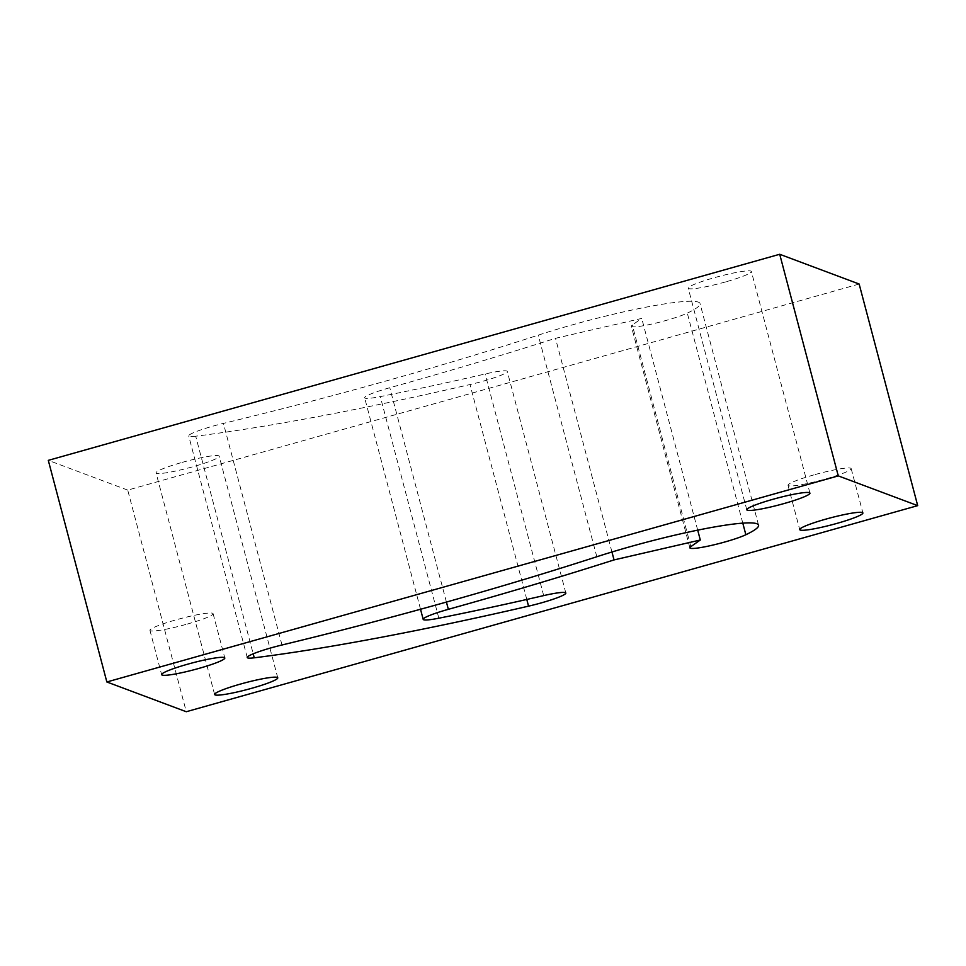 <?xml version="1.0" encoding="UTF-8"?>
<svg xmlns="http://www.w3.org/2000/svg" width="966" height="966" viewBox="0 0 966 966"><rect width="100%" height="100%" fill="white"/><g stroke="black" fill="none" stroke-linecap="round" stroke-linejoin="round"><path stroke-width="0.72" stroke-dasharray="4.83 3.62" d="M187.15 624.108A32.663 3.514 165.2 0 0 213.1 613.651A32.663 3.514 165.2 0 0 175.897 619.894A32.663 3.514 165.2 0 0 149.947 630.339A32.663 3.514 165.2 0 0 187.15 624.108M195.7 436.209A30.743 3.309 -14.8 0 1 188.696 435.92A30.743 3.309 -14.8 0 1 213.112 426.091A30.743 3.309 -14.8 0 1 223.436 423.386A499.519 53.746 165.2 0 0 538.267 335.142A112.829 12.135 -14.8 0 1 571.486 325.107A112.829 12.135 -14.8 0 1 700.024 303.565A112.829 12.135 -14.8 0 1 687.309 313.129A30.743 3.309 -14.8 0 1 654.272 323.477A30.743 3.309 -14.8 0 1 631.329 326.23A30.743 3.309 -14.8 0 1 632.295 325.011L641.75 318.406L555.498 338.305A568.732 61.196 -14.8 0 1 389.793 387.728A30.743 3.309 165.2 0 0 389.069 387.934A30.743 3.309 165.2 0 0 364.641 397.763A30.743 3.309 165.2 0 0 380.29 396.603A495.292 53.299 165.2 0 0 485.137 373.987A30.743 3.309 -14.8 0 1 507.283 371.415A30.743 3.309 -14.8 0 1 470.007 384.553A556.766 59.916 -14.8 0 1 195.7 436.209L253.201 653.825M859.148 284.028L127.729 490.112L186.281 711.725M813.988 474.861A32.663 3.514 165.2 0 0 788.027 485.306A32.663 3.514 165.2 0 0 825.242 479.076A32.663 3.514 165.2 0 0 851.191 468.619A32.663 3.514 165.2 0 0 813.988 474.861M182.006 462.436A32.663 3.514 -14.8 0 1 219.21 456.206A32.663 3.514 -14.8 0 1 193.26 466.65A32.663 3.514 -14.8 0 1 156.057 472.893A32.663 3.514 -14.8 0 1 182.006 462.436M611.949 552.009L555.498 338.305M697.706 530.153L641.75 318.406M725.442 281.951A32.663 3.514 -14.8 0 1 688.239 288.194A32.663 3.514 -14.8 0 1 714.188 277.737A32.663 3.514 -14.8 0 1 751.391 271.506A32.663 3.514 -14.8 0 1 725.442 281.951M127.729 490.112L48.3 460.359M446.425 602.072L389.793 387.728M438.842 618.204L380.29 396.603M281.987 644.998L223.436 423.386M596.819 556.742L538.267 335.142M526.784 599.451L470.007 384.553M742.794 523.137L687.309 313.129M690.847 546.623L632.295 325.011M543.689 595.599L485.137 373.987M149.947 630.339L161.648 674.666M213.1 613.651L224.812 657.979M247.248 657.532L188.696 435.92M420.524 609.256L364.641 397.763M788.027 485.306L799.739 529.634M277.761 677.806L219.21 456.206M758.564 525.178L700.024 303.565M746.79 509.794L688.239 288.194M809.943 493.107L751.391 271.506M851.191 468.619L862.892 512.946M689.881 547.843L631.329 326.23M565.835 593.027L507.283 371.415M214.609 694.494L156.057 472.893"/><path stroke-width="1.45" d="M187.609 664.21A32.663 3.514 165.2 0 0 161.648 674.666A32.663 3.514 165.2 0 0 198.863 668.424A32.663 3.514 165.2 0 0 224.812 657.979A32.663 3.514 165.2 0 0 187.609 664.21M836.942 523.391A32.663 3.514 165.2 0 0 862.892 512.946A32.663 3.514 165.2 0 0 825.688 519.177A32.663 3.514 165.2 0 0 799.739 529.634A32.663 3.514 165.2 0 0 836.942 523.391M772.74 499.35A32.663 3.514 -14.8 0 1 809.943 493.107A32.663 3.514 -14.8 0 1 783.994 503.564A32.663 3.514 -14.8 0 1 746.79 509.794A32.663 3.514 -14.8 0 1 772.74 499.35M240.558 684.049A32.663 3.514 -14.8 0 1 277.761 677.806A32.663 3.514 -14.8 0 1 251.812 688.263A32.663 3.514 -14.8 0 1 214.609 694.494A32.663 3.514 -14.8 0 1 240.558 684.049M700.302 540.018L614.05 559.918A568.732 61.196 -14.8 0 1 448.345 609.329A30.743 3.309 165.2 0 0 447.62 609.534A30.743 3.309 165.2 0 0 423.193 619.375A30.743 3.309 165.2 0 0 438.842 618.204A495.292 53.299 165.2 0 0 543.689 595.599A30.743 3.309 -14.8 0 1 565.835 593.027A30.743 3.309 -14.8 0 1 528.547 606.153A556.766 59.916 -14.8 0 1 254.251 657.81A30.743 3.309 -14.8 0 1 247.248 657.532A30.743 3.309 -14.8 0 1 271.663 647.691A30.743 3.309 -14.8 0 1 281.987 644.998A499.519 53.746 165.2 0 0 596.819 556.742A112.829 12.135 -14.8 0 1 630.037 546.72A112.829 12.135 -14.8 0 1 758.564 525.178A112.829 12.135 -14.8 0 1 745.861 534.741A30.743 3.309 -14.8 0 1 712.823 545.09A30.743 3.309 -14.8 0 1 689.881 547.843A30.743 3.309 -14.8 0 1 690.847 546.623L700.302 540.018L697.706 530.153M186.281 711.725L106.852 681.972L838.271 475.888L917.7 505.641L186.281 711.725M106.852 681.972L48.3 460.359L779.719 254.275L838.271 475.888M779.719 254.275L859.148 284.028L917.7 505.641M614.05 559.918L611.949 552.009M254.251 657.81L253.201 653.825M448.345 609.329L446.425 602.072M528.547 606.153L526.784 599.451M745.861 534.741L742.794 523.137M423.193 619.375L420.524 609.256"/></g></svg>
